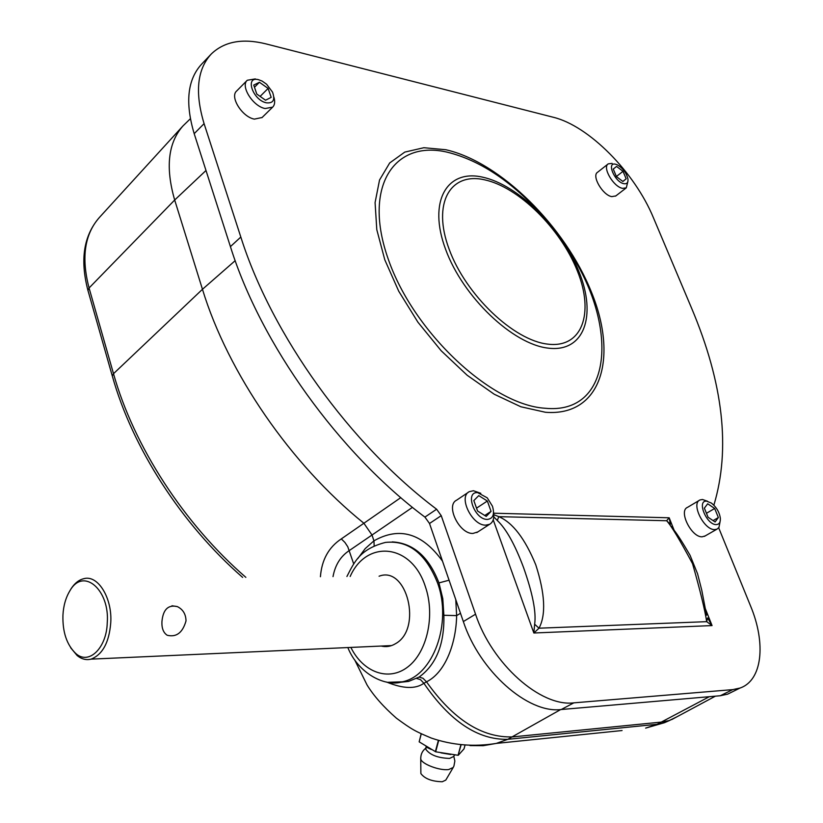 <?xml version="1.0" encoding="UTF-8"?>
<svg xmlns="http://www.w3.org/2000/svg" width="823" height="823" viewBox="0 0 823 823"><rect width="100%" height="100%" fill="white"/><g stroke="black" fill="none" stroke-linecap="round" stroke-linejoin="round"><path stroke-width="1.23" d="M190.36 118.749L182.994 125.909C168.077 142.78 165.31 167.491 174.682 200.02L202.458 289.295C227.909 372.84 290.961 464.542 363.889 523.253L341.319 538.89C328.675 547.285 321.711 559.897 320.425 576.728M400.791 497.627L363.889 523.253L372.017 535.032L373.94 540.834L365.227 548.591L357.789 558.58M412.467 507.359L349.343 550.525C340.609 556.266 335.177 564.959 333.017 576.614M442.507 561.173C422.312 533.17 399.453 526.391 373.94 540.834L374.167 545.865M399.176 682.36L408.65 681.403L419.072 677.092C436.272 664.655 444.543 644.049 443.875 615.285L442.795 598.64L438.957 582.91C428.804 556.687 413.218 543.015 392.19 541.894M419.072 677.092L422.991 678.265L426.509 681.835C446.179 672.093 456.23 641.734 456.631 615.604L455.777 599.628M381.214 646.055C386.131 647.248 390.874 646.477 395.441 643.73C422.816 628.988 406.922 565.216 379.074 576.223M470.005 745.597L483.163 745.7L496.279 743.416M622.065 730.536L496.3 743.406L507.791 739.321M386.625 682.061C403.147 688.83 415.564 689.232 423.876 683.275C449.903 721.298 477.854 739.98 507.74 739.321L657.135 724.271L645.644 728.118L664.5 722.687L670.189 720.207M416.613 678.45L420.491 679.644L423.876 683.275L426.509 681.835C453.308 719.59 482.062 737.943 512.739 736.894L662.134 722.008L669.192 720.547L676.784 716.864M709.333 696.69L657.155 724.271L663.297 723.057M70.685 647.783L77.187 655.592C81.59 659.141 86.209 660.324 91.044 659.141C102.525 654.624 109.078 642.598 110.724 623.073C112.586 598.743 98.132 574.289 83.648 578.734C78.874 579.906 74.698 583.219 71.128 588.682L69.729 591.037M161.936 621.591C163.067 609.473 168.201 604.473 177.336 606.602C182.953 609.359 185.854 614.123 186.019 620.892C182.644 632.733 176.369 637.516 167.192 635.253C163.376 632.733 161.627 628.175 161.936 621.591M62.939 615.213C62.476 632.013 66.745 644.769 75.757 653.483C88.915 665.55 106.671 647.722 107.237 622.877C110.015 590.225 83.565 566.821 70.058 590.513C65.799 597.467 63.433 605.707 62.939 615.213M210.616 54.688L201.738 64.029C187.459 79.42 184.938 102.628 194.187 133.676L230.419 246.622C260.87 344.096 338.963 452.907 424.915 517.101L436.612 509.221L441.231 515.651L475.54 614.205C491.917 663.883 540.546 707.091 573.847 702.852L732.676 689.623L740.011 688.049C762.376 680.477 766.192 643.288 750.566 605.985L718.685 527.81M732.861 691.577L727.655 694.149L720.29 695.744L561.235 709.519C527.893 713.86 479.48 670.992 463.339 621.56L429.513 523.49L424.915 517.101M713.86 505.199C730.742 449.06 723.324 383.384 691.598 308.193L653.431 217.776C634.77 172.388 588.856 125.806 553.272 117.257L265.994 43.897C242.631 38.095 224.412 41.438 211.346 53.927C197.129 69.245 194.712 92.485 204.083 123.645L240.82 237.045C271.703 334.92 350.341 444.461 436.612 509.221M493.821 514.684L498.779 516.659C512.647 522.533 524.971 538.592 535.773 564.825C545.063 593.65 546.133 614.781 539.003 628.196L533.849 633L712.06 625.583L704.889 607.549M674.16 530.331L669.181 517.79L666.62 520.733C671.229 525.681 679.87 540.011 692.555 563.704C700.106 590.286 704.817 609.606 706.7 621.663L712.06 625.583L707.595 617.898L706.7 621.663L539.003 628.196L534.641 624.225L533.849 633L493.214 519.848M493.8 516.895L497.298 520.486C506.155 528.819 514.889 544.476 523.521 567.469C532.666 593.373 536.38 612.291 534.641 624.225M493.677 513.213L669.181 517.79L670.385 524.313L666.62 520.733L498.779 516.659L497.298 520.486M262.095 117.504L254.389 119.119C242.271 117.092 229.514 96.826 236.664 90.993L247.126 80.407M255.336 78.905L247.281 80.253C240.151 86.034 253 106.424 265.14 108.533L272.639 107.155C274.841 104.922 275.242 101.538 273.843 97.021M266.436 102.824C252.764 100.231 244.544 75.809 258.556 79.697L262.156 81.096L266.57 84.203L272.506 92.094C275.294 99.902 273.277 103.472 266.436 102.824M265.541 100.211L271.189 97.361L268.123 88.421L259.44 82.279L253.741 85.067L256.786 94.059L265.541 100.211M254.482 87.259L259.44 82.279M260.119 96.394L268.123 88.421M477.834 531.915L472.947 533.448C459.316 534.148 445.274 505.26 456.662 500.147L468.349 492.298M480.797 493.306L473.482 490.734L469.305 491.66C457.948 496.732 472.145 525.784 485.765 525.146L489.613 524.302C493.111 522.224 494.428 518.274 493.574 512.472M487.278 519.426C474.511 519.755 464.47 491.424 477.69 492.627L487.237 497.833L492.442 506.186C494.818 514.303 493.1 518.716 487.278 519.426M486.198 516.391L491.064 511.371L487.35 501.022L478.76 495.621L473.832 500.579L477.556 511.001L486.198 516.391M484.747 515.486L491.064 511.371M476.538 508.151L487.35 501.022M705.167 535.938L702.142 536.812C691.361 537.44 678.224 510.744 687.565 507.328L699.293 500.374M707.585 501.279L702.461 499.489L699.992 499.962C690.692 503.337 703.953 530.166 714.703 529.59L716.987 529.148L718.952 527.43L720.115 521.494M716.175 524.59C706.504 524.92 696.474 500.168 706.618 501.156L711.401 503.079C716.514 507.205 719.508 512.317 720.362 518.439C720.516 522.42 719.127 524.467 716.175 524.59M715.094 521.947L718.366 517.533L714.673 508.48L707.687 503.779L704.365 508.141L708.068 517.245L715.094 521.947M713.078 520.599L718.366 517.533M706.453 513.285L714.673 508.48M615.81 195.925L611.777 196.635C602.693 195.236 591.367 175.731 597.58 172.264L607.981 164.065M612.117 163.386L608.238 163.859C602.055 167.295 613.474 186.883 622.548 188.344L626.282 187.87L627.939 181.286M623.803 183.683C614.616 182.017 606.098 161.534 615.676 164.261L617.106 164.754C622.888 168.077 626.509 172.892 627.98 179.219C628.237 182.696 626.848 184.187 623.803 183.683M622.888 181.492L626.169 178.828L623.021 171.328L616.581 166.431L613.258 169.044L616.417 176.595L622.888 181.492M622.816 181.43L626.169 178.828M616.376 176.503L623.021 171.328M453.082 767.694L445.788 780.101L442.27 781.747C431.921 781.49 424.781 778.764 420.872 773.569L420.862 772.725M454.8 754.886L453.463 756.594L449.564 758.425C437.939 758.014 430.048 755 425.882 749.383L425.954 748.457M460.829 744.99L458.072 755.277L435.686 751.8L419.164 741.842L421.17 733.777M458.072 755.277L461.055 745.01M464.974 745.35L464.028 748.858L458.298 755.257M438.68 740.535L435.686 751.8M435.357 751.687L438.35 740.433M421.273 733.818L419.164 741.842M235.193 260.654L202.458 289.295L113.502 373.693L89.069 287.988C81.138 257.702 84.574 234.205 99.367 217.498L182.552 126.392M460.489 613.3L456.631 615.604L443.875 615.285M449.07 580.205L438.957 582.91M388.045 682.298L402.334 681.804C433.063 676.033 452.434 623.176 437.548 582.931C425.789 553.498 408.414 540.001 385.401 542.429C360.176 549.023 354.569 561.512 346.915 576.501M350.865 647.423C363.169 672.432 388.713 681.856 407.879 666.887C427.147 652.217 435.326 615.439 425.409 586.758C411.829 543.458 366.523 539.209 350.176 576.47M341.319 538.89L344.93 542.46L347.79 546.781L353.705 563.92M560.658 709.57L507.76 739.321M245.851 577.355C184.054 523.86 133.81 446.148 113.502 373.693L112.288 375.946L87.927 290.375L89.069 287.988L174.682 200.02L205.997 170.495M112.494 376.656L112.288 375.946C132.349 447.784 181.646 524.313 242.631 577.386M88.154 291.147L87.927 290.375C79.893 259.759 83.709 235.471 99.367 217.498M545.443 412.272C600.821 416.747 618.536 358.334 591.552 292.402C565.216 226.448 500.518 162.069 445.799 149.735L423.835 147.718L404.772 152.101L389.68 162.964L379.537 180.011L375.082 202.592L376.79 229.648L384.783 259.77L398.744 291.239L417.919 322.204L441.2 350.783L467.176 375.267L494.253 394.248L520.836 406.757L545.443 412.272M539.785 212.622C509.972 180.319 479.264 160.207 447.661 152.286C394.073 139.334 362.377 186.708 388.425 259.636C413.712 332.523 491.29 404.865 544.847 408.229C613.001 415.296 619.421 325.363 567.654 248.855M482.484 177.14C446.807 168.982 427.765 201.532 445.582 249.276C462.855 296.938 512.924 344.498 548.447 348.16C584.258 352.542 596.912 315.713 579.022 271.796C561.605 227.909 517.934 184.63 482.484 177.14M484.418 179.784C450.14 171.997 431.982 203.353 449.121 249.153C465.736 294.891 513.727 340.527 547.861 344.137C582.262 348.438 594.525 313.121 577.314 270.839C560.566 228.599 518.49 186.924 484.418 179.784M720.29 695.744L732.676 689.623M561.235 709.519L573.847 702.852M463.339 621.56L475.54 614.205M429.513 523.49L441.231 515.651M230.419 246.622L240.82 237.045M194.187 133.676L204.083 123.645M453.771 756.09L454.852 761.038L453.946 765.966L453.216 767.468L448.669 769.556C439.677 770.884 421.376 763.909 420.759 758.96C420.635 754.372 422.374 750.73 425.954 748.035M420.738 757.952L420.872 773.569M398.929 682.452L408.65 681.403L402.334 681.804C385.977 687.205 358.684 674.366 347.831 647.557M496.3 743.406C474.089 747.047 452.403 745.257 431.231 738.036C415.399 731.318 412.374 729.929 396.46 718.232C383.467 706.854 373.663 695.774 367.058 684.983L354.662 659.82M664.5 722.687L669.192 720.547M715.393 696.165L671.506 719.693M171.966 605.769L177.336 606.602M391.563 645.582L91.044 659.141M75.757 653.483L77.197 655.592M70.058 590.513L71.128 588.682M706.566 615.234L701.752 590.153L697.554 573.744L690.044 555.258C682.617 542.501 677.226 534.065 673.883 529.95L671.208 526.288M727.655 694.149L740.011 688.049M261.899 117.699L272.639 107.155M476.795 532.584L489.613 524.302M704.426 536.359L716.987 529.148M615.522 196.152L626.282 187.87M450.706 754.506L440.994 752.87M431.273 749.486L426.005 746.975L425.882 749.383"/></g></svg>
